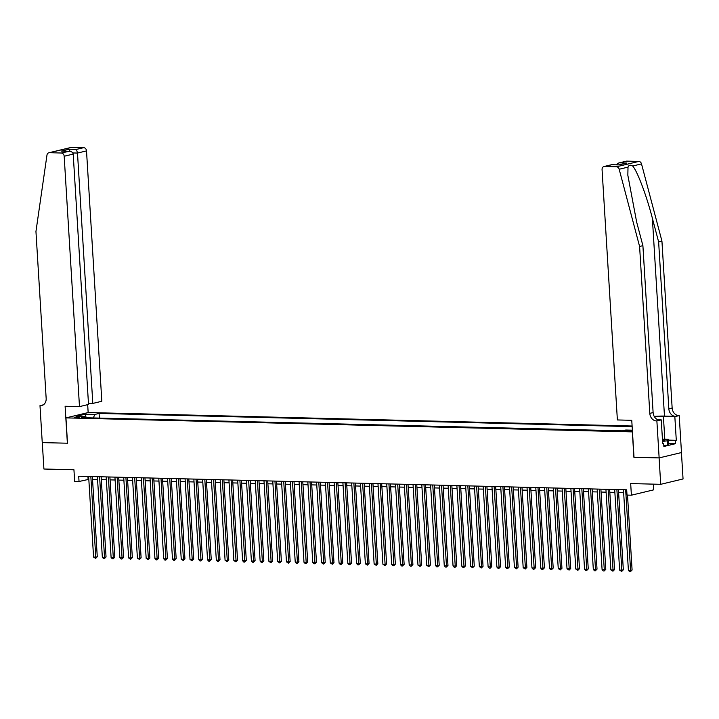 <?xml version="1.0" encoding="UTF-8"?>
<svg xmlns="http://www.w3.org/2000/svg" width="719" height="719" viewBox="0 0 719 719"><rect width="100%" height="100%" fill="white"/><g stroke="black" fill="none" stroke-linecap="round" stroke-linejoin="round"><path stroke-width="1.08" d="M74.479 417.703L79.818 417.029L74.479 417.703M632.109 426.016L88.293 412.535L65.95 417.883L632.468 431.894M681.432 452.566L683.05 478.962L660.707 484.318L630.68 483.572L631.39 495.193L653.733 489.837L653.382 484.139M67.37 443.237L65.114 406.262L79.485 406.621L64.18 156.248A3.2 2.597 -103.5 0 0 61.349 153.012L49.386 152.716A3.2 2.597 -103.5 0 0 48.829 152.779A3.2 2.597 -103.5 0 0 46.978 155.07L35.95 231.5L46.16 398.407A7.469 6.067 76.5 0 1 41.765 405.516A7.469 6.067 76.5 0 1 40.471 405.651L39.994 405.642L42.25 442.616L67.505 443.21L42.295 442.616L43.913 469.022L73.94 469.768L74.65 481.388L79.036 481.496L88.814 479.348M634.023 457.248L659.098 457.904L660.707 484.318M631.39 495.193L627.013 495.085L626.689 489.801L78.713 476.221L79.036 481.496M632.387 430.555L624.505 431.103L632.414 431.032M86.523 417.775L85.687 416.634L81.463 417.649L621.54 431.041L625.764 430.025L632.361 430.187M85.687 416.634L76.043 416.4L85.219 414.198L94.863 414.441L99.087 413.425L632.145 426.637M622.411 430.825L98.494 418.072M633.888 457.284L632.343 431.93M67.505 443.237L65.95 417.883M92.544 479.438L97.586 479.564M101.307 479.654L106.349 479.78M110.079 479.879L115.121 480.004M118.842 480.094L123.884 480.22M127.614 480.31L132.655 480.436M136.376 480.526L141.418 480.651M145.148 480.741L150.19 480.867M153.92 480.966L158.962 481.083M162.683 481.182L167.725 481.308M171.455 481.397L176.497 481.523M180.217 481.613L185.259 481.739M188.989 481.829L194.031 481.955M197.752 482.045L202.794 482.17M206.524 482.269L211.566 482.395M215.287 482.485L220.329 482.611M224.058 482.701L229.1 482.826M232.821 482.916L237.863 483.042M241.593 483.132L246.635 483.258M250.356 483.357L255.398 483.474M259.128 483.572L264.17 483.698M267.89 483.788L272.932 483.914M276.662 484.004L281.704 484.13M285.425 484.22L290.467 484.345M294.197 484.435L299.239 484.561M302.969 484.66L308.011 484.786M311.731 484.876L316.773 485.001M320.503 485.091L325.545 485.217M329.266 485.307L334.308 485.433M338.038 485.523L343.08 485.649M346.801 485.747L351.843 485.864M355.572 485.963L360.614 486.089M364.335 486.179L369.377 486.305M373.107 486.395L378.149 486.52M381.87 486.61L386.912 486.736M390.642 486.826L395.684 486.952M399.404 487.051L404.446 487.176M408.176 487.266L413.218 487.392M416.939 487.482L421.981 487.608M425.711 487.698L430.753 487.824M434.474 487.913L439.516 488.039M443.246 488.138L448.288 488.255M452.017 488.354L457.059 488.48M460.78 488.569L465.822 488.695M469.552 488.785L474.594 488.911M478.315 489.001L483.357 489.127M487.087 489.217L492.129 489.342M495.849 489.441L500.891 489.567M504.621 489.657L509.663 489.783M513.384 489.873L518.426 489.999M522.156 490.088L527.198 490.214M530.919 490.304L535.961 490.43M539.69 490.529L544.732 490.646M548.453 490.744L553.495 490.87M557.225 490.96L562.267 491.086M565.988 491.176L571.03 491.302M574.76 491.392L579.802 491.517M583.531 491.607L588.564 491.733M592.294 491.832L597.336 491.958M601.066 492.048L606.108 492.173M609.829 492.263L614.871 492.389M618.601 492.479L623.643 492.605M87.916 476.445L88.095 479.33M99.357 417.865L99.087 413.425M94.863 414.441L93.29 417.946M85.219 414.198L86.019 417.083M625.656 489.774L630.581 570.383L628.397 570.329L623.463 489.72M627.507 495.094L632.091 570.023L630.581 570.383L630.464 571.632L629.583 571.614L628.397 570.329M632.091 570.023L630.464 571.632M662.541 440.954A6.929 0.854 -3.5 0 0 664.76 440.352A6.929 0.854 -3.5 0 0 664.239 439.839A6.929 0.854 -3.5 0 0 662.469 439.66M662.433 439.201L668.364 439.345L668.625 443.569L667.717 445.043L663.799 445.51M668.364 439.345L667.457 440.819L662.567 441.394M667.717 445.043L667.457 440.819M626.842 161.128L618.691 163.006L626.294 161.191A3.2 2.597 76.5 0 1 626.842 161.128L638.814 161.424A3.2 2.597 76.5 0 1 641.51 163.896L661.938 241.108L658.631 241.899L668.841 408.814A7.469 6.067 -103.5 0 0 675.429 416.364L664.473 416.085A13.895 1.708 -3.5 0 0 654.227 416.427M658.631 241.899L652.367 218.225C646.543 195.559 637.241 170.906 632.675 166.017C630.347 164.633 628.792 165.011 628.011 167.132L627.84 175.256L636.639 221.991L642.903 245.673L653.113 412.58A7.469 6.067 -103.5 0 0 659.7 420.13L656.393 420.921L656.878 420.93L659.143 457.904L634.023 457.284L631.758 420.309L617.378 419.95L602.064 169.585A3.2 2.597 -103.5 0 1 603.951 166.538A3.2 2.597 -103.5 0 1 604.508 166.484L616.471 166.781L638.814 161.424M661.938 241.108L672.148 408.024A7.469 6.067 -103.5 0 0 678.736 415.573L679.221 415.582L681.477 452.557L659.143 457.904M642.903 245.673L639.595 246.464L649.805 413.371A7.469 6.067 -103.5 0 0 656.393 420.921M628.011 167.132L619.176 169.253L639.595 246.464M668.409 440.1L676.291 440.298L668.427 440.352M662.684 443.29L663.673 443.317L663.862 446.481L675.518 443.695L675.321 440.522M663.673 443.317L662.702 443.551L661.255 419.887L656.878 420.93M679.221 415.582L674.835 416.634L663.394 416.346A11.998 1.474 -3.5 0 0 654.362 416.661M676.291 440.298L674.835 416.634M658.002 419.806L661.255 419.887M619.176 169.253A3.2 2.597 -103.5 0 0 616.471 166.781M675.518 443.695L668.625 443.524M618.691 163.006L615.841 164.822M619.625 162.853L626.905 163.042L618.852 164.894M626.905 163.042L618.825 164.903M618.996 164.93L611.545 164.714L603.951 166.538M88.446 403.323L92.805 403.431L101.828 401.265L86.514 150.9L77.49 153.057L72.817 152.949M92.805 403.431L77.49 153.057L76.475 149.39L83.692 147.665L71.72 147.368L49.386 152.716M39.994 405.642L43.329 404.842M88.158 412.571L87.682 404.662M79.485 406.621L88.518 404.455L73.203 154.091L64.18 156.248M48.829 152.779L71.172 147.422A3.2 2.597 76.5 0 1 71.72 147.368M83.692 147.665A3.2 2.597 76.5 0 1 86.514 150.9M61.349 153.012L69.231 151.269L62.616 151.143M61.96 151.089L68.566 151.287C71.262 151.269 72.799 152.203 73.203 154.091M61.286 151.107L69.195 149.21L70.022 151.341M616.884 489.558L621.818 570.167L619.625 570.113L614.691 489.504M618.421 489.594L623.328 569.808L621.818 570.167L621.692 571.416L619.625 570.113M623.328 569.808L621.692 571.416M608.121 489.342L613.046 569.951L610.853 569.897L605.928 489.288M609.649 489.378L614.556 569.583L613.046 569.951L612.93 571.201L610.853 569.897M614.556 569.583L612.93 571.201M599.349 489.127L604.284 569.727L602.091 569.673L597.156 489.073M600.886 489.163L605.793 569.367L604.284 569.727L604.158 570.976L603.286 570.958L602.091 569.673M605.793 569.367L604.158 570.976M590.587 488.902L595.512 569.511L593.319 569.457L588.394 488.848M592.114 488.947L597.022 569.151L595.512 569.511L595.395 570.76L594.514 570.742L593.319 569.457M597.022 569.151L595.395 570.76M581.815 488.686L586.749 569.295L584.556 569.241L579.622 488.632M583.352 488.731L588.259 568.936L586.749 569.295L586.623 570.544L585.751 570.526L584.556 569.241M588.259 568.936L586.623 570.544M573.052 488.471L577.977 569.08L575.784 569.026L570.859 488.417M574.58 488.507L579.487 568.72L577.977 569.08L577.86 570.329L575.784 569.026M579.487 568.72L577.86 570.329M564.28 488.255L569.214 568.864L567.021 568.81L562.087 488.201M565.817 488.291L570.724 568.504L569.214 568.864L569.089 570.113L567.021 568.81M570.724 568.504L569.089 570.113M555.517 488.039L560.443 568.648L558.25 568.594L553.324 487.985M557.045 488.075L561.952 568.28L560.443 568.648L560.326 569.897L558.25 568.594M561.952 568.28L560.326 569.897M546.746 487.824L551.68 568.423L549.487 568.37L544.553 487.77M548.282 487.859L553.19 568.064L551.68 568.423L551.554 569.673L550.682 569.655L549.487 568.37M553.19 568.064L551.554 569.673M537.983 487.599L542.908 568.208L540.715 568.154L535.79 487.545M539.511 487.644L544.418 567.848L542.908 568.208L542.791 569.457L541.91 569.439L540.715 568.154M544.418 567.848L542.791 569.457M529.211 487.383L534.145 567.992L531.952 567.938L527.018 487.329M530.748 487.419L535.655 567.633L534.145 567.992L534.019 569.241L533.147 569.223L531.952 567.938M535.655 567.633L534.019 569.241M520.448 487.167L525.373 567.776L523.18 567.722L518.255 487.114M521.976 487.203L526.883 567.417L525.373 567.776L525.256 569.026L523.18 567.722M526.883 567.417L525.256 569.026M511.676 486.952L516.61 567.561L514.418 567.507L509.483 486.898M513.213 486.988L518.111 567.192L516.61 567.561L516.485 568.81L514.418 567.507M518.111 567.192L516.485 568.81M502.905 486.736L507.839 567.336L505.646 567.282L500.721 486.682M504.441 486.772L509.349 566.976L507.839 567.336L507.722 568.585L506.841 568.567L505.646 567.282M509.349 566.976L507.722 568.585M494.142 486.511L499.067 567.12L496.883 567.066L491.949 486.457M495.679 486.556L500.577 566.761L499.067 567.12L498.95 568.37L498.069 568.352L496.883 567.066M500.577 566.761L498.95 568.37M485.37 486.296L490.304 566.905L488.111 566.851L483.177 486.242M486.907 486.341L491.814 566.545L490.304 566.905L490.187 568.154L489.306 568.136L488.111 566.851M491.814 566.545L490.187 568.154M476.607 486.08L481.532 566.689L479.348 566.635L474.414 486.026M478.144 486.116L483.042 566.329L481.532 566.689L481.415 567.938L479.348 566.635M483.042 566.329L481.415 567.938M467.835 485.864L472.769 566.473L470.577 566.419L465.642 485.81M469.372 485.9L474.279 566.114L472.769 566.473L472.644 567.722L470.577 566.419M474.279 566.114L472.644 567.722M459.073 485.649L463.998 566.257L461.805 566.204L456.88 485.595M460.6 485.685L465.508 565.889L463.998 566.257L463.881 567.498L463 567.48L461.805 566.204M465.508 565.889L463.881 567.498M450.301 485.433L455.235 566.033L453.042 565.979L448.108 485.379M451.838 485.469L456.745 565.673L455.235 566.033L455.109 567.282L454.237 567.264L453.042 565.979M456.745 565.673L455.109 567.282M441.538 485.208L446.463 565.817L444.27 565.763L439.345 485.154M443.066 485.253L447.973 565.458L446.463 565.817L446.346 567.066L445.465 567.048L444.27 565.763M447.973 565.458L446.346 567.066M432.766 484.992L437.7 565.601L435.507 565.547L430.573 484.939M434.303 485.028L439.21 565.242L437.7 565.601L437.574 566.851L436.703 566.833L435.507 565.547M439.21 565.242L437.574 566.851M424.003 484.777L428.928 565.386L426.735 565.332L421.81 484.723M425.531 484.813L430.438 565.026L428.928 565.386L428.812 566.635L426.735 565.332M430.438 565.026L428.812 566.635M415.231 484.561L420.166 565.17L417.973 565.116L413.039 484.507M416.768 484.597L421.676 564.801L420.166 565.17L420.04 566.419L417.973 565.116M421.676 564.801L420.04 566.419M406.469 484.345L411.394 564.945L409.201 564.891L404.276 484.291M407.997 484.381L412.904 564.586L411.394 564.945L411.277 566.195L410.396 566.177L409.201 564.891M412.904 564.586L411.277 566.195M397.697 484.121L402.631 564.73L400.438 564.676L395.504 484.067M399.234 484.166L404.141 564.37L402.631 564.73L402.505 565.979L401.633 565.961L400.438 564.676M404.141 564.37L402.505 565.979M388.934 483.905L393.859 564.514L391.666 564.46L386.741 483.851M390.462 483.95L395.369 564.154L393.859 564.514L393.742 565.763L392.862 565.745L391.666 564.46M395.369 564.154L393.742 565.763M380.162 483.689L385.096 564.298L382.903 564.244L377.969 483.635M381.699 483.725L386.606 563.939L385.096 564.298L384.971 565.547L382.903 564.244M386.606 563.939L384.971 565.547M371.39 483.474L376.325 564.082L374.132 564.029L369.207 483.42M372.927 483.51L377.834 563.723L376.325 564.082L376.208 565.332L374.132 564.029M377.834 563.723L376.208 565.332M362.628 483.258L367.562 563.867L365.369 563.813L360.435 483.204M364.165 483.294L369.063 563.498L367.562 563.867L367.436 565.107L365.369 563.813M369.063 563.498L367.436 565.107M353.856 483.042L358.79 563.642L356.597 563.588L351.672 482.988M355.393 483.078L360.3 563.283L358.79 563.642L358.673 564.891L357.792 564.873L356.597 563.588M360.3 563.283L358.673 564.891M345.093 482.817L350.018 563.426L347.834 563.372L342.9 482.764M346.63 482.862L351.528 563.067L350.018 563.426L349.901 564.676L349.021 564.658L347.834 563.372M351.528 563.067L349.901 564.676M336.321 482.602L341.255 563.211L339.062 563.157L334.128 482.548M337.858 482.638L342.765 562.851L341.255 563.211L341.13 564.46L340.258 564.442L339.062 563.157M342.765 562.851L341.13 564.46M327.558 482.386L332.484 562.995L330.3 562.941L325.365 482.332M329.086 482.422L333.993 562.635L332.484 562.995L332.367 564.244L330.3 562.941M333.993 562.635L332.367 564.244M318.787 482.17L323.721 562.779L321.528 562.725L316.594 482.116M320.323 482.206L325.231 562.411L323.721 562.779L323.595 564.029L321.528 562.725M325.231 562.411L323.595 564.029M310.024 481.955L314.949 562.555L312.756 562.501L307.831 481.901M311.552 481.991L316.459 562.195L314.949 562.555L314.832 563.804L313.951 563.786L312.756 562.501M316.459 562.195L314.832 563.804M301.252 481.73L306.186 562.339L303.993 562.285L299.059 481.676M302.789 481.775L307.696 561.979L306.186 562.339L306.06 563.588L305.189 563.57L303.993 562.285M307.696 561.979L306.06 563.588M292.489 481.514L297.414 562.123L295.221 562.069L290.296 481.46M294.017 481.559L298.924 561.764L297.414 562.123L297.298 563.372L296.417 563.354L295.221 562.069M298.924 561.764L297.298 563.372M283.717 481.299L288.652 561.907L286.459 561.854L281.524 481.245M285.254 481.335L290.161 561.548L288.652 561.907L288.526 563.157L286.459 561.854M290.161 561.548L288.526 563.157M274.955 481.083L279.88 561.692L277.687 561.638L272.762 481.029M276.482 481.119L281.39 561.332L279.88 561.692L279.763 562.941L277.687 561.638M281.39 561.332L279.763 562.941M266.183 480.867L271.117 561.476L268.924 561.422L263.99 480.813M267.72 480.903L272.627 561.108L271.117 561.476L270.991 562.716L268.924 561.422M272.627 561.108L270.991 562.716M257.42 480.651L262.345 561.251L260.152 561.197L255.227 480.589M258.948 480.687L263.855 560.892L262.345 561.251L262.228 562.501L261.348 562.483L260.152 561.197M263.855 560.892L262.228 562.501M248.648 480.427L253.582 561.036L251.389 560.982L246.455 480.373M250.185 480.472L255.092 560.676L253.582 561.036L253.456 562.285L252.585 562.267L251.389 560.982M255.092 560.676L253.456 562.285M239.885 480.211L244.811 560.82L242.618 560.766L237.692 480.157M241.413 480.247L246.32 560.461L244.811 560.82L244.694 562.069L243.813 562.051L242.618 560.766M246.32 560.461L244.694 562.069M231.114 479.995L236.048 560.604L233.855 560.55L228.921 479.941M232.65 480.031L237.549 560.245L236.048 560.604L235.922 561.854L233.855 560.55M237.549 560.245L235.922 561.854M222.342 479.78L227.276 560.389L225.083 560.335L220.158 479.726M223.879 479.816L228.786 560.02L227.276 560.389L227.159 561.638L225.083 560.335M228.786 560.02L227.159 561.638M213.579 479.564L218.504 560.164L216.32 560.11L211.386 479.51M215.116 479.6L220.014 559.804L218.504 560.164L218.387 561.413L217.515 561.395L216.32 560.11M220.014 559.804L218.387 561.413M204.807 479.339L209.741 559.948L207.548 559.894L202.623 479.285M206.344 479.384L211.251 559.589L209.741 559.948L209.624 561.197L208.744 561.179L207.548 559.894M211.251 559.589L209.624 561.197M196.044 479.124L200.969 559.733L198.786 559.679L193.851 479.07M197.581 479.16L202.479 559.373L200.969 559.733L200.853 560.982L199.972 560.964L198.786 559.679M202.479 559.373L200.853 560.982M187.273 478.908L192.207 559.517L190.014 559.463L185.08 478.854M188.809 478.944L193.717 559.157L192.207 559.517L192.081 560.766L190.014 559.463M193.717 559.157L192.081 560.766M178.51 478.692L183.435 559.301L181.242 559.247L176.317 478.638M180.038 478.728L184.945 558.933L183.435 559.301L183.318 560.55L181.242 559.247M184.945 558.933L183.318 560.55M169.738 478.477L174.672 559.085L172.479 559.023L167.545 478.423M171.275 478.512L176.182 558.717L174.672 559.085L174.546 560.326L173.674 560.308L172.479 559.023M176.182 558.717L174.546 560.326M160.975 478.261L165.9 558.861L163.707 558.807L158.782 478.198M162.503 478.297L167.41 558.501L165.9 558.861L165.783 560.11L164.903 560.092L163.707 558.807M167.41 558.501L165.783 560.11M152.203 478.036L157.137 558.645L154.945 558.591L150.01 477.982M153.74 478.081L158.647 558.286L157.137 558.645L157.012 559.894L156.14 559.876L154.945 558.591M158.647 558.286L157.012 559.894M143.441 477.82L148.366 558.429L146.173 558.375L141.248 477.767M144.968 477.856L149.876 558.07L148.366 558.429L148.249 559.679L146.173 558.375M149.876 558.07L148.249 559.679M134.669 477.605L139.603 558.214L137.41 558.16L132.476 477.551M136.206 477.641L141.113 557.854L139.603 558.214L139.477 559.463L137.41 558.16M141.113 557.854L139.477 559.463M125.906 477.389L130.831 557.998L128.638 557.944L123.713 477.335M127.434 477.425L132.341 557.629L130.831 557.998L130.714 559.247L128.638 557.944M132.341 557.629L130.714 559.247M117.134 477.173L122.068 557.773L119.875 557.719L114.941 477.119M118.671 477.209L123.578 557.414L122.068 557.773L121.942 559.023L121.071 559.005L119.875 557.719M123.578 557.414L121.942 559.023M108.371 476.949L113.296 557.558L111.103 557.504L106.178 476.895M109.899 476.994L114.806 557.198L113.296 557.558L113.18 558.807L112.299 558.789L111.103 557.504M114.806 557.198L113.18 558.807M99.599 476.733L104.534 557.342L102.341 557.288L97.407 476.679M101.136 476.769L106.044 556.982L104.534 557.342L104.408 558.591L103.536 558.573L102.341 557.288M106.044 556.982L104.408 558.591M90.837 476.517L95.762 557.126L93.569 557.072L88.644 476.463M92.365 476.553L97.272 556.767L95.762 557.126L95.645 558.375L93.569 557.072M97.272 556.767L95.645 558.375M631.641 431.166L631.606 430.501M629.727 431.364L629.673 430.456M652.367 218.225L664.473 416.085M653.113 412.58L649.805 413.371M668.841 408.814L672.148 408.024M611.716 164.75L604.508 166.484M641.51 163.896L632.675 166.017M675.429 416.364L678.736 415.573M664.796 439.255L663.394 416.346M69.195 149.21L76.475 149.39M42.969 405.058L40.471 405.651M611.599 164.714L618.879 164.894"/></g></svg>
